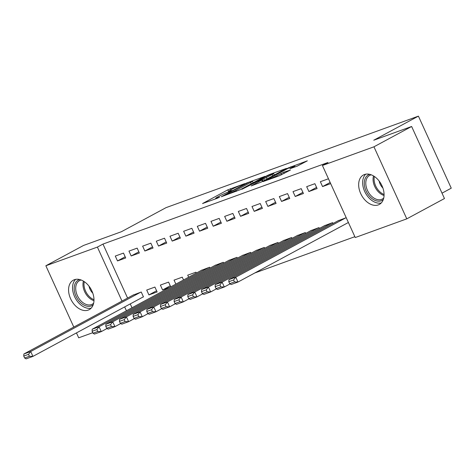 <?xml version="1.0" encoding="UTF-8"?>
<svg xmlns="http://www.w3.org/2000/svg" width="475" height="475" viewBox="0 0 475 475"><rect width="100%" height="100%" fill="white"/><g stroke="black" fill="none" stroke-linecap="round" stroke-linejoin="round"><path stroke-width="0.71" d="M244.726 183.641L227.78 189.863L202.552 203.543L217.354 198.241L219.652 197.113L217.425 197.873A6.739 0.493 -24.5 0 1 215.68 198.307A6.739 0.493 -24.5 0 1 217.514 197.066L219.569 195.961A6.739 0.493 -24.5 0 1 228.249 192.037L231.99 190.511L230.167 191.003A6.739 0.493 -24.5 0 1 228.416 191.437A6.739 0.493 -24.5 0 1 230.256 190.196L232.311 189.092A6.739 0.493 -24.5 0 1 240.985 185.167L244.726 183.641M378.29 204.909A16.738 11.275 61.7 0 1 361.059 194.334A16.738 11.275 61.7 0 1 363.423 174.99A16.738 11.275 61.7 0 1 364.45 174.533A16.738 11.275 61.7 0 1 381.674 185.102A16.738 11.275 61.7 0 1 379.311 204.446A16.738 11.275 61.7 0 1 378.29 204.909M88.202 310.092A16.738 11.275 61.7 0 1 70.971 299.517A16.738 11.275 61.7 0 1 73.334 280.173A16.738 11.275 61.7 0 1 74.355 279.716A16.738 11.275 61.7 0 1 91.586 290.29A16.738 11.275 61.7 0 1 89.223 309.635A16.738 11.275 61.7 0 1 88.202 310.092M297.118 166.185L307.325 160.841L288.23 167.942L263.002 181.628L279.383 175.75L290.451 170.02L283.7 172.223L276.848 175.685A5.635 0.41 -24.5 0 1 271.35 178.268A5.635 0.41 -24.5 0 1 268.132 179.318A5.635 0.41 -24.5 0 1 269.663 178.285L285.897 169.533A5.635 0.41 -24.5 0 1 291.395 166.945A5.635 0.41 -24.5 0 1 294.613 165.894A5.635 0.41 -24.5 0 1 293.075 166.927L289.798 168.773L297.118 166.185M322.418 165.496L373.956 146.805L406.79 218.85L355.247 237.536L322.418 165.496L327.999 162.486L102.98 244.073L97.399 247.083L122.004 301.073M73.797 327.073L45.861 265.768L83.535 245.45L121.404 231.723L166.06 207.634L418.416 116.132L373.766 140.214L411.629 126.487L373.956 146.805M45.861 265.768L97.399 247.083M265.014 176.362L246.501 183.071L221.267 196.757L240.362 189.656L265.014 176.362M270.073 174.283L286.455 168.405L261.226 182.091L251.192 185.909L262.342 179.74L257.302 181.503L241.894 189.299L267.366 175.507L270.073 174.283L270.239 174.64M442.017 193.159L451.25 188.177L418.416 116.132M306.678 186.663L308.898 191.532L317.098 188.557L314.883 183.688L306.678 186.663M333.028 223.505L332.631 222.632L324.473 225.702M279.336 196.579L281.556 201.442L289.762 198.473L287.541 193.604L279.336 196.579M305.686 233.415L305.288 232.548L297.13 235.618M251.999 206.488L254.214 211.357L262.42 208.382L260.199 203.514L251.999 206.488M278.344 243.331L277.946 242.458L269.788 245.527M224.657 216.404L226.872 221.273L235.078 218.298L232.857 213.429L224.657 216.404M251.002 253.246L250.604 252.373L242.446 255.443M197.315 226.32L199.536 231.188L207.735 228.214L205.515 223.345L197.315 226.32M223.66 263.162L223.262 262.289L215.104 265.359M169.973 236.229L172.193 241.098L180.393 238.123L178.178 233.255L169.973 236.229M196.323 273.072L195.926 272.199L187.72 275.173L188.646 277.21M142.631 246.145L144.851 251.014L153.051 248.039L150.836 243.17L142.631 246.145M170.745 286.864L168.583 282.114L160.378 285.089L162.598 289.958L169.979 287.28M115.288 256.061L117.509 260.929L125.709 257.955L123.494 253.086L115.288 256.061M142.773 297.142L143.462 296.893L141.241 292.03L133.083 295.1M102.98 244.073L127.585 298.062M130.245 303.899L132.002 307.764M254.76 272.988L354.861 236.692M148.924 294.916L157.13 291.941L154.909 287.072L146.71 290.047L148.924 294.916L156.602 290.777M128.963 251.103L131.177 255.972L139.383 252.997L137.162 248.128L128.963 251.103M183.534 279.971L182.252 277.157L174.052 280.131L175.863 284.109M156.305 241.187L158.519 246.056L166.725 243.081L164.504 238.213L156.305 241.187M209.992 268.114L209.594 267.241L201.436 270.317M183.647 231.272L185.862 236.14L194.067 233.166L191.847 228.303L183.647 231.272M237.334 258.204L236.936 257.331L228.778 260.401M210.983 221.362L213.204 226.231L221.403 223.256L219.189 218.387L210.983 221.362M264.676 248.288L264.278 247.416L256.12 250.485M238.325 211.446L240.546 216.315L248.746 213.34L246.531 208.472L238.325 211.446M292.018 238.373L291.62 237.5L283.462 240.576M265.668 201.531L267.888 206.399L276.088 203.425L273.873 198.562L265.668 201.531M319.354 228.463L318.957 227.59L310.798 230.66M293.01 191.621L295.23 196.49L303.43 193.515L301.209 188.646L293.01 191.621M347.837 222.793L348.43 222.573M346.21 217.704L338.141 220.744M328.463 178.766L320.352 181.705L322.567 186.574L330.683 183.629M411.629 126.487L444.463 198.532L406.79 218.85M92.756 332.714L78.69 337.814L76.457 332.91M124.664 306.915L126.421 310.775M117.509 260.929L125.18 256.791M131.177 255.972L138.854 251.833M162.598 289.958L170.27 285.819M144.851 251.014L152.523 246.875M158.519 246.056L166.191 241.917M172.193 241.098L179.865 236.96M185.862 236.14L193.533 232.002M199.536 231.188L207.207 227.05M213.204 226.231L220.875 222.092M226.872 221.273L234.549 217.134M240.546 216.315L248.217 212.177M254.214 211.357L261.885 207.219M267.888 206.399L275.559 202.261M281.556 201.442L289.228 197.309M295.23 196.49L302.902 192.351M308.898 191.532L316.57 187.393M322.567 186.574L330.155 182.483M228.6 191.841L228.22 192.048M215.864 198.716L215.478 198.918M253.549 182.542L253.139 182.691M248.769 182.347L225.227 194.875L227.157 194.346A6.739 0.493 -24.5 0 0 235.832 190.428L250.628 182.447A6.739 0.493 -24.5 0 0 252.463 181.213A6.739 0.493 -24.5 0 0 250.717 181.64L248.769 182.347M272.751 175.875L272.139 174.533A5.635 0.41 -24.5 0 0 273.677 173.5L274.413 174.978M273.677 173.5A5.635 0.41 -24.5 0 0 270.459 174.551A5.635 0.41 -24.5 0 0 264.961 177.133L258.667 180.607L263.714 178.843L272.139 174.533M140.558 292.273L30.709 351.518L23.875 354L133.724 294.755M28.536 354.332L30.709 351.518L32.929 356.387L26.089 358.868L24.635 358.013L29.42 356.28L28.536 354.332L23.75 356.066L24.635 358.013M143.414 296.798L32.929 356.387L29.42 356.28M23.875 354L23.75 356.066M93.201 304.76A14.482 9.755 61.7 0 1 81.403 303.365A14.482 9.755 61.7 0 1 74.201 289.121A14.482 9.755 61.7 0 1 79.592 279.526M81.16 280.012A13.413 9.037 -118.3 0 0 79.515 280.618A13.413 9.037 -118.3 0 0 75.709 289.02A13.413 9.037 -118.3 0 0 81.712 301.625A13.413 9.037 -118.3 0 0 92.251 304.226A13.413 9.037 -118.3 0 0 93.658 303.181M89.033 286.211A9.547 6.43 -118.3 0 0 92.803 293.194M75.632 279.371A16.631 11.204 -118.3 0 0 72.568 288.58A16.631 11.204 -118.3 0 0 91.153 308.156M383.295 199.577A14.482 9.755 61.7 0 1 371.492 198.176A14.482 9.755 61.7 0 1 364.289 183.938A14.482 9.755 61.7 0 1 369.681 174.337M371.254 174.83A13.413 9.037 -118.3 0 0 369.609 175.429A13.413 9.037 -118.3 0 0 365.803 183.831A13.413 9.037 -118.3 0 0 371.8 196.436A13.413 9.037 -118.3 0 0 382.339 199.037A13.413 9.037 -118.3 0 0 383.747 197.998M379.127 181.028A9.547 6.43 -118.3 0 0 382.892 188.011M365.72 174.188A16.631 11.204 -118.3 0 0 362.662 183.392A16.631 11.204 -118.3 0 0 381.247 202.967M208.911 267.49L99.061 326.735L92.227 329.217L202.077 269.972M96.888 329.549L99.061 326.735L101.282 331.603L94.448 334.085L92.993 333.23L97.773 331.497L96.888 329.549L92.103 331.283L92.993 333.23M107.041 328.498L101.282 331.603L97.773 331.497M92.227 329.217L92.103 331.283M222.579 262.533L112.735 321.777L105.895 324.259L215.745 265.014M110.556 324.591L112.735 321.777L114.95 326.646L108.116 329.128L106.661 328.272L111.447 326.539L110.556 324.591L105.777 326.325L106.661 328.272M120.715 323.54L114.95 326.646L111.447 326.539M105.895 324.259L105.777 326.325M236.253 257.575L126.403 316.825L119.569 319.301L229.419 260.057M124.23 319.633L126.403 316.825L128.624 321.688L121.784 324.17L120.329 323.315L125.115 321.581L124.23 319.633L119.445 321.367L120.329 323.315M134.383 318.582L128.624 321.688L125.115 321.581M119.569 319.301L119.445 321.367M249.921 252.623L140.072 311.867L133.238 314.343L243.087 255.099M137.898 314.676L140.072 311.867L142.292 316.736L135.458 319.212L134.003 318.357L138.789 316.623L137.898 314.676L133.113 316.409L134.003 318.357M148.058 313.625L142.292 316.736L138.789 316.623M133.238 314.343L133.113 316.409M263.595 247.665L153.746 306.909L146.912 309.385L256.755 250.141M151.572 309.718L153.746 306.909L155.96 311.778L149.126 314.254L147.672 313.399L152.457 311.665L151.572 309.718L146.787 311.452L147.672 313.399M161.726 308.667L155.96 311.778L152.457 311.665M146.912 309.385L146.787 311.452M277.263 242.707L167.414 301.952L160.58 304.428L270.429 245.183M165.241 304.76L167.414 301.952L169.634 306.82L162.8 309.296L161.346 308.441L166.131 306.707L165.241 304.76L160.455 306.5L161.346 308.441M175.394 303.709L169.634 306.82L166.131 306.707M160.58 304.428L160.455 306.5M290.932 237.749L181.088 296.994L174.248 299.476L284.098 240.231M178.915 299.808L181.088 296.994L183.303 301.863L176.468 304.338L175.014 303.489L179.799 301.75L178.915 299.808L174.129 301.542L175.014 303.489M189.068 298.757L183.303 301.863L179.799 301.75M174.248 299.476L174.129 301.542M304.606 232.792L194.756 292.036L187.922 294.518L297.772 235.273M192.583 294.85L194.756 292.036L196.977 296.905L190.137 299.387L188.688 298.532L193.467 296.798L192.583 294.85L187.797 296.584L188.688 298.532M202.736 293.799L196.977 296.905L193.467 296.798M187.922 294.518L187.797 296.584M318.274 227.834L208.424 287.078L201.59 289.56L311.44 230.316M206.251 289.892L208.424 287.078L210.645 291.947L203.811 294.429L202.356 293.574L207.142 291.84L206.251 289.892L201.471 291.626L202.356 293.574M216.41 288.842L210.645 291.947L207.142 291.84M201.59 289.56L201.471 291.626M331.948 222.882L222.098 282.126L215.264 284.602L325.114 225.358M219.925 284.935L222.098 282.126L224.319 286.989L217.479 289.471L216.024 288.616L220.81 286.882L219.925 284.935L215.139 286.668L216.024 288.616M230.078 283.884L224.319 286.989L220.81 286.882M215.264 284.602L215.139 286.668M345.616 217.924L235.766 277.168L228.932 279.644L338.782 220.4M233.593 279.977L235.766 277.168L237.987 282.037L231.153 284.513L229.698 283.658L234.484 281.924L233.593 279.977L228.808 281.711L229.698 283.658M348.389 222.49L237.987 282.037L234.484 281.924M228.932 279.644L228.808 281.711M228.451 191.336L227.78 189.863M231.016 189.786L230.494 188.634M236.265 191.383L235.832 190.428M251.239 183.789L250.628 182.447M262.378 181.468L261.767 180.126M267.52 175.857L267.366 175.507M264.409 180.375L263.714 178.843M267.033 178.956L266.422 177.614M293.36 167.544L293.075 166.927M277.234 176.528L276.848 175.685M281.598 174.782L280.986 173.446M284.222 173.375L283.7 172.223M288.384 168.287L288.23 167.942M291.104 167.069L290.943 166.719M93.973 300.681A13.413 9.037 61.7 0 1 82.982 285.095A13.413 9.037 61.7 0 1 83.428 281.123M84.265 281.657A12.967 8.74 -118.3 0 0 84.004 284.834A12.967 8.74 -118.3 0 0 93.991 299.689M384.067 195.492A13.413 9.037 61.7 0 1 373.071 179.912A13.413 9.037 61.7 0 1 373.516 175.934M374.353 176.468A12.967 8.74 -118.3 0 0 374.098 179.651A12.967 8.74 -118.3 0 0 384.079 194.501M228.629 191.9L228.416 191.437M215.888 198.77L215.68 198.307M224.978 195.474L224.829 195.148M253.163 182.75L252.463 181.213M262.978 181.147L262.342 179.74M258.827 180.951L258.667 180.607M295.082 166.921L294.613 165.894M268.327 179.758L268.132 179.318"/></g></svg>
